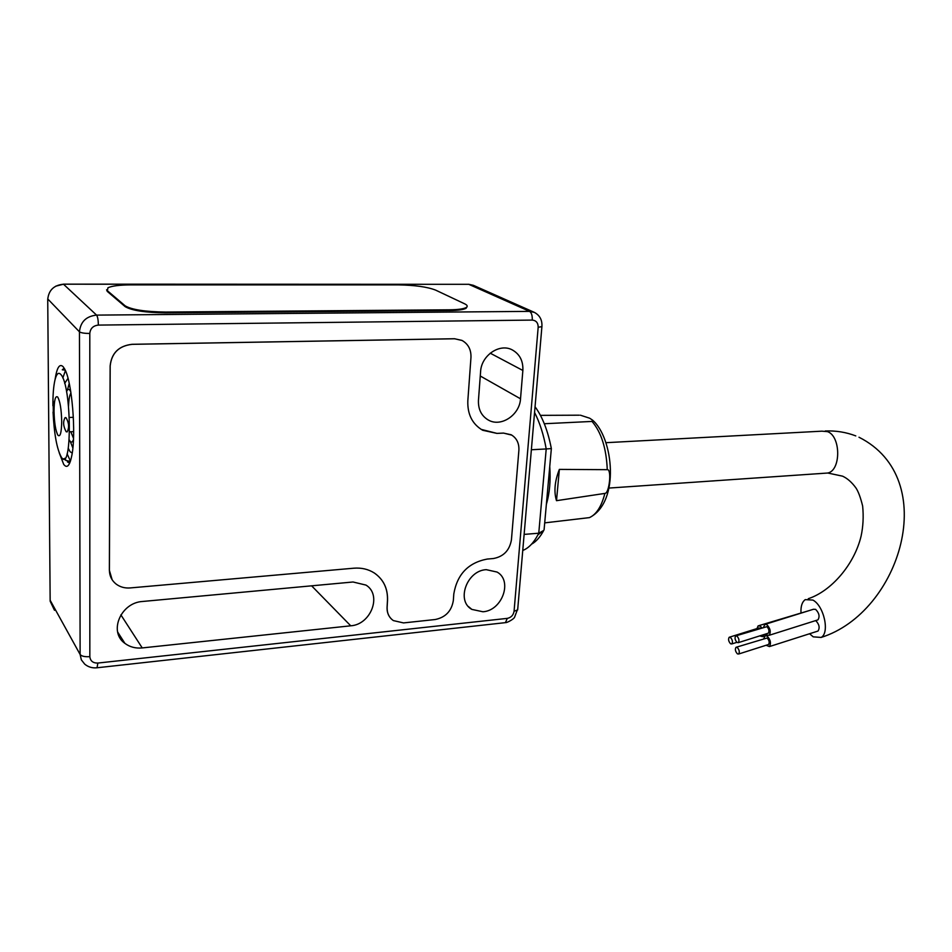 <?xml version="1.0" encoding="UTF-8"?>
<svg xmlns="http://www.w3.org/2000/svg" width="952" height="952" viewBox="0 0 952 952"><rect width="100%" height="100%" fill="white"/><g stroke="black" fill="none" stroke-linecap="round" stroke-linejoin="round"><path stroke-width="1.43" d="M524.124 534.405L538.761 533.203L537.928 534.834C533.572 542.985 528.562 548.173 522.91 550.399L522.743 550.47M534.56 412.466C539.772 422.569 543.652 434.731 546.21 448.951L531.359 449.76M353.037 581.993L142.717 601.462C120.773 602.521 108.349 631.878 124.891 643.35C129.793 647.027 135.577 648.55 142.229 647.931L350.741 625.809C371.03 624.583 382.24 594.845 365.973 585.087L353.037 581.993M486.258 569.665C466.861 570.474 455.937 600.867 471.847 609.399L482.938 611.767C502.18 610.672 512.926 580.72 497.075 572.057L486.258 569.665M520.518 398.793L522.862 370.471C523.279 360.987 519.756 354.132 512.295 349.919C499.693 342.922 481.26 355.465 480.593 371.661L478.451 400.364C478.13 409.515 481.522 416.119 488.614 420.189C501.252 427.341 519.732 414.846 520.518 398.793L480.272 376.004M112.157 579.78L109.373 570.308L110.146 365.877C111.551 353.013 118.869 345.814 132.09 344.303L454.556 338.733L462.184 340.518M374.207 572.914C383.466 579.351 387.892 588.526 387.476 600.462L387.071 607.221C386.869 611.981 388.297 615.896 391.367 618.978M497.039 433.422L482.688 430.268C472.323 424.152 467.361 414.322 467.825 400.804L470.966 357.464C471.228 349.586 468.205 343.898 461.898 340.376L454.616 338.769L132.126 344.338C118.905 345.862 111.586 353.049 110.182 365.913L109.409 570.355C109.516 576.031 111.765 580.613 116.18 584.111C120.19 587.075 124.867 588.348 130.198 587.931L353.811 568.201C361.474 567.594 368.293 569.189 374.267 572.973C383.525 579.399 387.94 588.574 387.523 600.51L387.131 607.281C386.94 613.076 389.011 617.515 393.354 620.585L403.517 622.917L435.195 619.526C445.524 617.396 451.569 611.077 453.33 600.557L453.807 593.917C457.162 574.33 468.277 562.715 487.15 559.074L493.529 558.503C503.62 556.575 509.594 550.339 511.438 539.784L518.888 450.296C519.221 443.192 516.638 438.003 511.129 434.743L503.56 433.112L496.968 433.386L503.489 433.077L511.795 435.123M496.968 433.386L481.153 429.376M538.178 327.238C538.154 322.871 536.19 320.491 532.263 320.086L98.377 325.096C93.177 325.655 90.321 328.452 89.797 333.474L89.833 656.654C90.321 661.009 92.999 663.151 97.854 663.056L507.309 618.372C511.117 617.562 513.366 615.194 514.068 611.243L538.178 327.238L541.89 326.667C542.366 320.134 539.867 315.374 534.405 312.399L529.574 311.375L96.569 315.112C86.192 316.219 80.492 321.788 79.456 331.832L80.123 654.488L81.336 659.855L84.74 664.175M54.502 610.292L50.158 601.2L47.731 299.487C48.635 290.229 53.883 285.136 63.486 284.208L468.765 284.315L473.346 285.314L534.405 312.399M107.255 290.61L125.164 305.842C131.769 309.721 145.287 311.792 165.719 312.054L449.689 309.805C458.019 309.697 463.493 308.948 466.123 307.555C467.967 306.437 467.456 305.175 464.6 303.795L435.588 290.098C427.353 286.921 415.108 285.195 398.84 284.898L131.328 284.874C119.762 284.934 111.967 285.897 107.945 287.766L107.255 291.383L106.6 289.765M107.255 291.383L125.164 306.651C131.769 310.53 145.275 312.601 165.707 312.863L449.642 310.542C457.971 310.435 463.445 309.674 466.075 308.281L467.123 306.615M59.191 452.735L63.689 464.362C67.092 468.836 69.829 465.718 71.912 455.032C76.255 433.16 71.995 381.847 64.819 369.317L63.177 366.758C59.583 363.224 56.87 367.531 55.049 379.669M64.391 368.519L62.285 369.804L65.212 370.126M69.722 463.077L67.485 461.958M70.079 460.292L67.104 453.83M62.82 377.98L65.343 370.816M64.796 458.281L66.069 460.494L70.353 461.411M53.05 412.073C54.169 434.219 56.918 449.213 61.297 457.055C72.185 475.119 71.9 385.655 60.845 374.481C58.488 371.911 56.525 373.743 54.966 379.991C53.526 386.262 52.836 394.842 52.907 405.742M61.701 421.32C61.392 409.277 60.059 401.197 57.703 397.067C55.394 395.33 54.169 400.054 54.026 411.24C54.323 422.962 55.633 430.97 57.941 435.254C60.262 437.313 61.523 432.66 61.701 421.32M66.093 417.773L65.105 417.63C62.856 421.558 63.201 426.27 66.164 431.744L67.175 431.899C69.353 427.507 68.996 422.795 66.093 417.773M53.133 401.089L53.336 414.786L53.133 401.089M68.318 448.344L70.043 451.676L72.221 453.104M68.02 378.313L64.653 383.382M535.048 406.778C542.462 416.797 547.9 430.732 551.351 448.582L546.21 448.951L538.761 533.203L543.735 530.431C540.165 537.106 536.095 541.7 531.513 544.199M551.351 448.582L544.092 529.752M579.232 415.191L540.438 415.358M580.375 415.191L589.645 418.202L592.489 420.082L592.025 421.438C601.283 432.244 606.365 448.321 607.269 469.681L559.36 469.395L556.503 500.681L604.877 493.41C601.557 506.381 596.416 514.449 589.455 517.614L544.699 522.874M544.318 423.735L592.025 421.438M556.503 500.681C553.743 491.684 554.695 481.26 559.36 469.395M607.269 469.681C611.898 468.765 609.375 493.564 604.877 493.41M809.569 633.746L813.21 636.84L821.136 637.435C829.918 632.89 823.968 605.781 812.901 600.081L805.285 599.617C802.155 601.842 800.715 606.138 800.977 612.505M817.102 620.145L817.923 619.883C819.958 616.563 819.196 613.064 815.638 609.387L813.472 609.256L765.551 624.214M817.209 631.307L818.018 631.045C820.017 627.749 819.255 624.274 815.721 620.597L815.697 620.585M808.498 610.803L758.887 625.642M765.848 633.961L767.062 635.103L769.192 635.282C771.108 631.949 770.323 628.403 766.848 624.643L764.753 624.464L763.623 627.178M767.836 633.342L768.323 633.187C769.49 631.152 769.014 628.974 766.895 626.666L736.134 635.793M766.11 645.266L769.43 646.575C771.322 643.278 770.537 639.744 767.086 635.972L764.98 635.781L763.861 638.506M768.086 644.635L768.562 644.48C769.716 642.469 769.24 640.303 767.122 637.995L736.443 647.182M759.732 635.888L762.481 636.626L763.516 634.698M761.802 627.749L760.172 626.059L758.113 625.88L756.995 628.57M760.386 628.201L758.958 627.963L729.637 637.126M737.098 642.505L738.359 642.636C739.49 640.601 739.002 638.399 736.919 636.055L735.658 635.936C734.527 637.959 735.015 640.149 737.098 642.505M737.419 653.869L738.692 654C739.799 651.989 739.323 649.799 737.241 647.455L735.979 647.324C734.861 649.335 735.349 651.513 737.419 653.869M730.601 643.79L731.85 643.921C732.957 641.91 732.481 639.732 730.41 637.4L729.184 637.281C728.066 639.28 728.542 641.458 730.601 643.79M514.068 611.243L517.662 609.934L541.962 326M507.309 618.372L505.417 622.656C507.285 622.834 514.33 618.764 514.627 617.098L517.769 608.709M97.854 663.056L97.044 667.768L504.667 622.727M142.229 647.931L120.88 614.861M350.741 625.809L311.613 585.825M532.263 320.086C532.43 315.6 531.525 312.696 529.574 311.375L468.765 284.315L63.415 284.148M98.377 325.096C98.27 319.967 97.663 316.635 96.569 315.112L63.486 284.208L55.68 286.195M89.797 333.474C84.478 333.438 81.027 332.891 79.456 331.832L47.743 298.952M89.833 656.654C84.835 656.987 81.61 656.261 80.123 654.488L50.147 600.248M84.74 664.163C88.31 667.078 92.415 668.28 97.044 667.768L96.664 667.816M69.258 439.895L70.008 441.145C71.305 442.823 72.459 442.299 73.459 439.598M70.769 391.748L69.805 390.153C68.568 388.737 67.485 389.285 66.545 391.76M69.234 383.418L67.425 390.058M70.317 441.526L72.864 447.975M70.817 431.756L73.506 438.348M70.972 392.986C69.615 394.866 68.806 399.233 68.544 406.111M449.689 309.805L449.642 310.542M165.719 312.054L165.707 312.863M125.164 305.842L125.164 306.651M522.862 370.471L490.232 353.18M549.744 466.516C550.78 480.605 549.649 493.219 546.353 504.346M606.115 442.68L821.909 431.173L827.562 431.637C840.949 436.302 841.104 470.419 827.788 473.025L824.372 473.251M124.891 643.35L117.655 632.021M468.586 284.255L473.346 285.314M64.629 368.948L63.058 368.983M63.641 458.745L66.057 460.482M73.352 417.321L69.389 417.464M65.783 417.607L65.105 417.63M73.661 431.637L69.615 431.803M466.123 307.555L466.075 308.281M471.847 609.399L468.432 606.555M488.614 420.189L487.055 419.285M543.735 530.431L537.928 534.834M589.455 517.614C620.478 502.109 613.219 437.563 592.489 420.082M608.756 488.078L827.788 473.025L842.579 476.167C847.387 478.38 851.838 482.307 855.943 487.948C858.359 491.589 860.584 497.622 862.643 506.047C863.678 516.531 863.155 526.587 861.072 536.214C854.241 564.691 831.167 591.216 808.26 598.713M821.136 637.435C900.378 612.612 941.718 478.773 858.99 437.242M855.788 435.909C846.054 432.196 835.88 430.554 825.265 430.982M817.923 619.883L769.192 635.282M818.018 631.045L769.43 646.575M767.098 635.115L765.753 635.543M764.861 635.876L762.481 636.626M768.323 633.187L738.359 642.636M768.562 644.48L738.692 654M736.884 642.338L731.85 643.921"/></g></svg>
